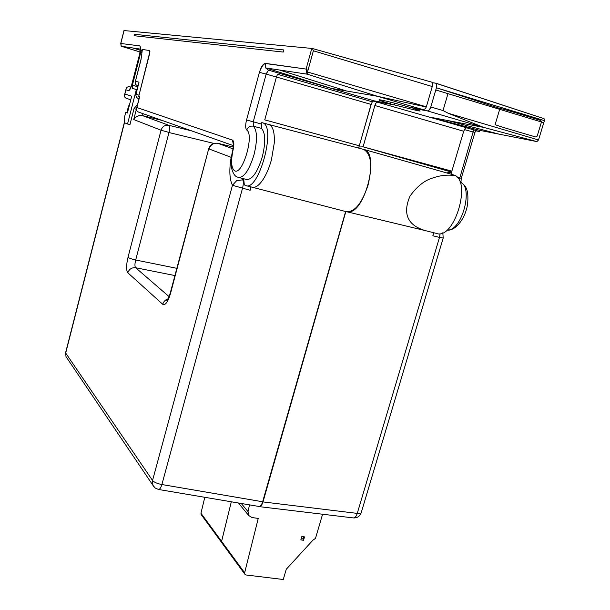<?xml version="1.0" encoding="UTF-8"?>
<svg xmlns="http://www.w3.org/2000/svg" width="610" height="610" viewBox="0 0 610 610"><rect width="100%" height="100%" fill="white"/><g stroke="black" fill="none" stroke-linecap="round" stroke-linejoin="round"><path stroke-width="0.91" d="M376.164 102.816L374.86 105.515L363.08 146.819L358.916 147.018L363.08 146.819L451.85 171.158L463.707 131.242L465.079 128.657L466.543 127.787L376.942 102.068M413.183 108.305L413.298 107.917M474.069 129.968L473.116 131.958L474.9 132.576L461.259 178.28L460.954 182.405M459.948 181.971L460.39 182.138C465.194 185.272 469.265 188.574 467.481 204.952C464.606 221.163 453.665 231.495 446.993 230.031M537.158 136.114L535.832 136.998C508.793 129.175 495.221 125.027 495.114 124.554L499.948 108.473C500.383 108.161 514.016 112.179 540.864 120.528L541.482 122L537.158 136.114M432.276 82.685L435.822 83.181C436.829 83.852 437.027 85.377 436.424 87.771L430.828 106.933C429.936 109.541 428.822 110.86 427.488 110.898M451.293 174.239L451.903 172.172L363.072 146.819L374.853 105.515C375.661 103.105 376.614 101.893 377.712 101.87M361.471 138.218L371.597 103.052M528.115 113.445L506.109 106.216M451.903 172.172L446.604 172.912M322.583 514.23L315.492 538.394L312.953 540.147L286.242 569.29L283.276 579.5L246.089 574.986L244.801 574.155L244.64 572.782L258.236 518.424L251.976 517.539L248.674 515.48L248.041 511.622L249.49 504.866M301.271 538.439L303.399 539.156M303.528 536.754L302.972 538.668M304.077 536.83L303.193 539.88L303.536 540.269L300.844 539.911L301.836 536.525L304.527 536.891L303.536 540.269M204.8 497.303L200.949 513.223L221.59 541.352L231.312 501.786L221.598 541.375L221.971 542.984M221.59 541.352L221.537 541.909M200.949 513.223L201.315 514.756M358.604 148.093L359.267 145.775L264.755 119.865L276.406 77.043L266.059 74.046L268.476 70.15L266.173 74.077L253.249 121.809L261.37 124.028L261.492 128.397C265.518 132.843 265.785 142.336 262.285 156.869C257.481 172.241 252.25 179.782 246.6 179.477L238.899 177.525M453.207 174.841L453.535 174.94C472.582 179.348 454.358 240.782 436.371 233.386L426.032 230.793C416.035 228.064 399.405 220.523 410.027 196.1C417.118 186.202 424.88 180.11 433.321 177.823C440.168 175.413 447.161 174.635 454.297 175.489L452.01 174.437M348.722 211.891C365.26 212.433 379.87 152.828 363.949 149.45L362.691 149.16M268.796 124.493L269.04 124.57C272.937 126.285 274.698 132.355 274.309 142.793L271.427 159.858C269.292 167.514 266.578 173.949 263.284 179.172C259.159 185.409 255.445 188.086 252.136 187.194L246.143 185.692M252.586 187.308L346.106 211.647C354.494 212.478 361.814 203.633 368.051 185.12C372.657 165.737 371.193 153.834 363.651 149.412L362.981 149.236M261.37 124.028L261.759 122.61L262.544 122.801C276.757 125.828 258.792 191.975 245.639 185.562L244.343 184.868L243.809 180.11L242.765 179.843L236.649 180.659L232.471 185.295C229.535 179.485 229.078 170.243 231.106 157.578L231.632 156.145M394.838 103.235L394.35 104.92L417.781 110.753L420.115 111.043L412.932 108.29L413.054 107.871M442.829 232.738L443.195 238.045L439.536 237.404L440.077 233.592M258.823 506.445L259.326 506.643C260.668 506.857 261.896 505.278 263.002 501.916L345.839 211.578M433.763 232.73L432.856 235.788L439.536 237.404M353.289 517.905C354.959 517.997 356.278 516.487 357.254 513.391L263.002 501.916M153.819 486.696L152.881 485.224L155.199 488.03L158.524 489.472L258.914 506.46C260.371 506.559 261.614 504.988 262.635 501.755L345.626 211.525M162.161 120.445L147.239 116.784L147.628 115.305M143.014 113.674L142.496 115.618C138.874 115.046 135.954 116.357 133.727 119.552L161.048 130.22C162.428 126.415 165.043 124.783 168.878 125.309L142.496 115.618L147.239 116.784M251.061 186.919L250.146 190.282L250.802 186.858M65.636 352.618L66.01 356.644L152.874 485.224L152.546 480.482C154.193 482.319 157.304 483.669 161.886 484.531L262.635 501.755M124.615 121.443L65.59 352.793L66.01 356.644L66.902 357.978M127.017 112.713L128.428 106.506M217.709 143.281L217.922 143.327C213.599 142.74 210.641 144.623 209.039 148.962L231.472 157.456M250.146 190.282L232.471 185.295L152.546 480.482L65.697 353.06L124.6 122.191M208.719 148.756L170.495 293.54C167.933 302.003 165.348 305.595 162.74 304.291C163.594 301.515 165.394 299.685 168.139 298.793M162.74 304.291L127.818 272.777C126.133 270.306 126.186 265.175 128.001 257.359C129.297 258.228 131.859 259.12 135.687 260.02L168.97 132.523L213.889 143.419M136.404 109.358L134.063 108.527L129.938 124.661L124.593 122.839L124.699 116.396L125.721 112.37L127.406 112.995L131.699 96.174L124.875 94.062L124.615 94.649C124.143 96.494 124.814 97.752 126.621 98.431L130.784 99.766M129.007 106.735L128.58 106.582L129.579 104.47M127.993 257.359L161.048 130.22L168.993 132.408C169.832 128.435 169.793 126.072 168.878 125.309L191.731 130.906M243.809 180.11L243.077 178.585M373.442 100.833L372.39 101.718L371.086 104.424L276.421 77.012L277.565 74.29L276.406 77.043M276.421 77.012L264.755 119.865M264.763 119.865L359.267 145.775M127.452 112.827L125.721 112.37M134.063 108.527L137.578 104.363M137.09 89.723L136.343 89.517L127.528 124.036M133.727 119.552L136.411 109.114M127.818 272.777C129.198 269.079 131.798 267.394 135.633 267.729C134.703 266.494 134.719 263.924 135.687 260.02L176.847 268.324M170.495 293.54L170.274 292.968M120.719 43.47L139.98 45.925L140.651 48.068L139.926 52.925L131.92 84.371C130.784 88.412 129.678 90.486 128.611 90.6L125.95 89.822L126.011 89.174C126.415 87.428 127.505 86.628 129.274 86.78L130.883 87.207M390.72 102.19L390.27 103.753L373.808 100.78M371.086 104.424L359.313 145.79M283.231 52.063L134.086 35.723L134.444 34.29L283.81 49.936L283.231 52.063M232.86 149.572L233.157 149.534C230.702 161.154 231.22 168.261 234.72 170.853C242.521 175.489 254.568 134.901 246.753 130.037C245.38 128.443 245.311 125.088 246.554 119.972L259.402 72.354C261.583 66.406 263.81 63.448 266.105 63.47L306.106 69.067L311.786 48.426L123.975 30.553M136.343 89.517L132.339 88.381L132.385 85.225L140.757 52.346L141.512 50.264L142.26 49.471L141.642 50.096L142.328 50.294M138.005 86.025L135.397 84.386L135.26 81.923L140.956 59.917L142.374 49.456L149.419 50.516L149.938 51.553L138.676 96.51L149.61 53.764M139.4 97.234L139.629 96.807L138.676 96.51M138.638 112.126C136.632 111.157 135.954 109.838 136.602 108.176L136.884 107.528L232.463 140.109C234.026 141.131 234.255 144.273 233.157 149.534M436.051 83.318L544.051 118.668L544.425 120.62L438.125 88.328M543.792 122.701L538.5 139.972L448.304 113.3L443.02 110.562L447.984 93.665L543.792 122.701L544.425 120.62M536.907 141.596L479.895 130.38L430.546 117.25L483.638 127.391L536.907 141.596L538.5 139.972M479.895 130.38L479.544 131.569L475.602 130.784M394.35 104.92L373.038 101.054M142.344 50.203L141.642 50.096M390.27 103.753L390.232 103.746C382.264 101.397 378.528 100.078 379.039 99.796C380.022 99.438 396.889 103.547 409.157 107.162L423.416 109.739L425.246 108.732L426.291 107.009L377.514 96.296L331.504 88.419L288.583 75.96L373.877 100.795L372.275 101.809L277.565 74.29M134.108 35.723L134.444 34.29M134.475 34.297L283.81 49.944M149.656 50.584L149.374 53.695M124.082 30.5L120.871 43.241L121.245 46.238L140.414 49.12M268.476 70.15L265.632 67.923L307.028 74.145L306.06 69.204L307.989 70.325L313.372 50.798L312.495 48.533L311.786 48.426M266.059 74.046L259.448 72.361C261.156 66.742 263.078 63.783 265.197 63.478L306.106 69.067M432.292 82.716L435.792 83.212C436.798 83.852 437.004 85.377 436.402 87.802L430.805 106.963L429.303 109.922L427.465 110.928L483.638 127.391L448.304 113.3M412.932 108.29L427.465 110.928M430.546 117.25L479.544 131.569M312.541 48.548L431.666 82.121C432.65 82.655 432.848 84.127 432.261 86.536L426.291 107.009M268.591 70.18L288.583 75.96M265.632 67.923L331.504 88.419M307.028 74.145L307.989 70.325M121.123 46.139L140.033 51.972L121.245 46.238M135.534 81.29L139.019 82.19L135.816 95.084L136.51 97.333L138.912 99.14M435.776 89.983L447.984 93.665M374.86 105.515L463.707 131.242M456.959 177.113L461.259 178.28M464.401 129.617L473.116 131.958L459.147 180.202M436.424 87.771L499.948 108.473M447.031 229.993C461.717 231.945 474.115 186.553 460.054 182.032L459.955 182.001M221.598 541.375L244.64 572.782M241.293 503.479L248.041 511.622M261.492 128.397L253.348 126.194C257.298 130.624 257.527 140.132 254.019 154.704C249.231 170.129 244.053 177.701 238.487 177.426L237.648 177.136C235.147 176.572 233.195 173.842 231.792 168.947C230.748 163.129 231.106 156.656 232.875 149.526C233.516 144.822 233.622 142.9 233.18 143.762L233.821 145.256M439.497 237.397L357.254 513.391C360.121 513.673 361.455 513.399 361.265 512.56L443.18 238.106M233.02 148.87L217.922 143.327L233.317 147.04L217.884 143.312C213.363 142.649 210.305 144.486 208.704 148.809L170.22 293.189C168.68 298.069 167.491 300.585 166.667 300.738L168.573 299.106M242.033 178.318L242.765 179.843C243.565 181.635 243.474 184.472 242.49 188.337L161.886 484.531C160.834 487.87 159.721 489.517 158.524 489.464M169.1 296.643L135.633 267.729L174.917 275.56M139.629 96.807L136.884 107.528M125.95 89.822L124.875 94.062M137.105 89.685L132.347 88.389L137.105 89.685M423.416 109.739L377.514 96.296L307.15 74.168M141.985 52.689L140.757 52.346M132.385 85.225L137.86 86.719M128.611 90.6L130.426 88.198M131.92 84.371L129.877 88.953L130.631 88.16M139.926 52.925L131.813 84.34M140.651 48.068L140.422 49.25M139.98 45.925L140.414 48.991M265.197 63.478L265.8 67.954M447.847 120.551L498.919 134.124M279.426 70.005L346.48 90.981M132.652 47.954L140.33 50.294M135.939 94.253L138.783 95.099M432.261 86.536L313.372 50.798M426.344 106.834L307.829 72.087M443.02 110.562L430.82 106.971M246.554 119.972L253.249 121.809L253.348 126.194C250.26 125.698 248.056 126.979 246.753 130.037M232.463 140.109L233.416 144.898M475.762 130.464L474.908 132.553M512.469 108.29L435.822 83.181M221.75 542.679L244.801 574.155M238.388 502.983L248.674 515.48M201.102 514.466L221.72 542.618M452.399 174.551L363.949 149.45M424.88 230.511L347.433 211.906M453.062 174.811L453.535 174.94M269.01 124.562L363.651 149.412M262.544 122.801L269.04 124.57M259.463 506.658L353.289 517.913C357.102 518.134 359.725 516.464 361.158 512.911M129.678 104.097L128.42 106.521L126.85 112.667M139.476 96.929L136.602 108.176M126.011 89.174L124.615 94.649M139.82 52.91L140.43 48.754M121.169 46.207L120.749 43.356L123.99 30.5M431.666 82.121L312.495 48.533M135.26 81.923L141.101 58.903M436.013 83.288L544.051 118.668M233.424 145.653L138.645 112.126"/></g></svg>
